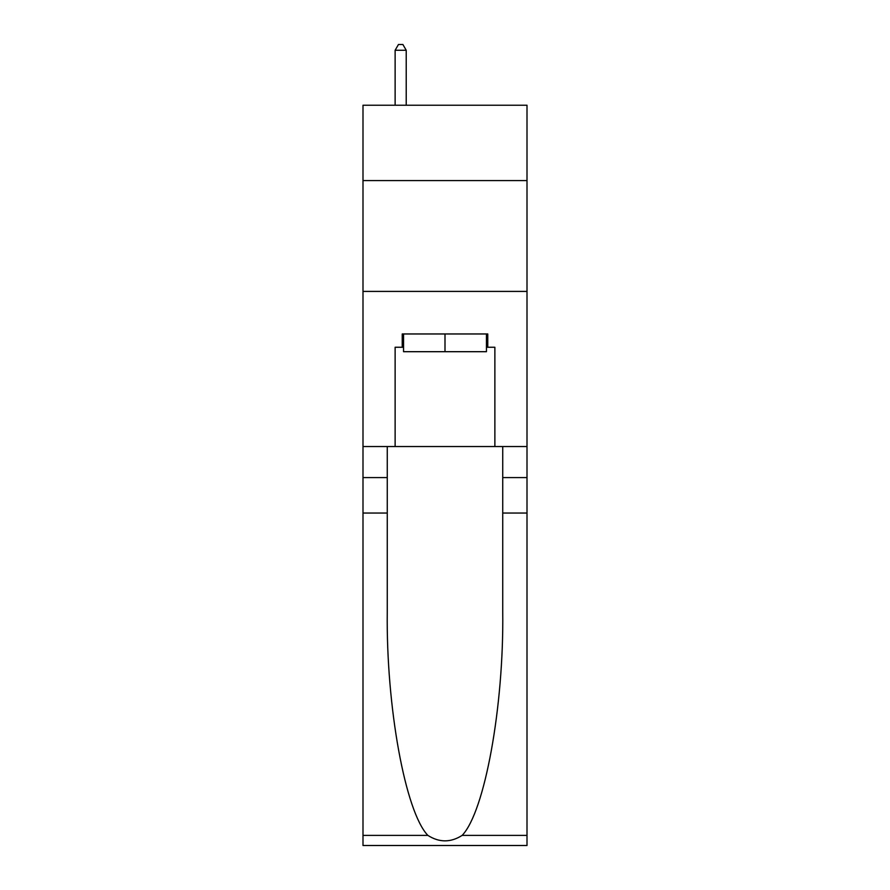 <?xml version="1.0" encoding="UTF-8"?>
<svg xmlns="http://www.w3.org/2000/svg" width="890" height="890" viewBox="0 0 890 890"><rect width="100%" height="100%" fill="white"/><g stroke="black" fill="none" stroke-linecap="round" stroke-linejoin="round"><path stroke-width="1.33" d="M527.002 180.581L527.002 105.231L362.998 105.231L362.998 180.581L527.002 180.581L527.002 446.546L494.873 446.546L494.873 347.256L487.776 347.256L487.776 333.961L402.224 333.961L402.224 347.256L403.548 347.256M362.998 513.041L387.261 513.041L387.261 611.886C386.082 706.348 405.25 811.891 427.856 835.387C439.271 842.674 450.707 842.674 462.144 835.387L527.002 835.387L527.002 845.5L362.998 845.5L362.998 180.581M486.452 333.961L486.452 351.695L403.548 351.695L403.548 333.961M445 333.961L445 351.695M462.144 835.387C484.75 811.891 503.918 706.348 502.739 611.886L502.739 446.546M502.739 513.041L527.002 513.041L527.002 446.546M387.261 446.546L387.261 513.041M527.002 835.387L527.002 513.041M362.998 446.546L395.127 446.546L395.127 347.256L402.224 347.256M362.998 291.408L527.002 291.408M395.127 446.546L494.873 446.546M486.452 347.256L487.776 347.256M406.218 105.231L406.218 50.263L395.127 50.263L395.127 105.231M395.127 50.263L398.453 44.5L402.892 44.5L406.218 50.263M502.739 477.585L527.002 477.585M387.261 477.585L362.998 477.585M362.998 835.387L427.856 835.387"/></g></svg>
